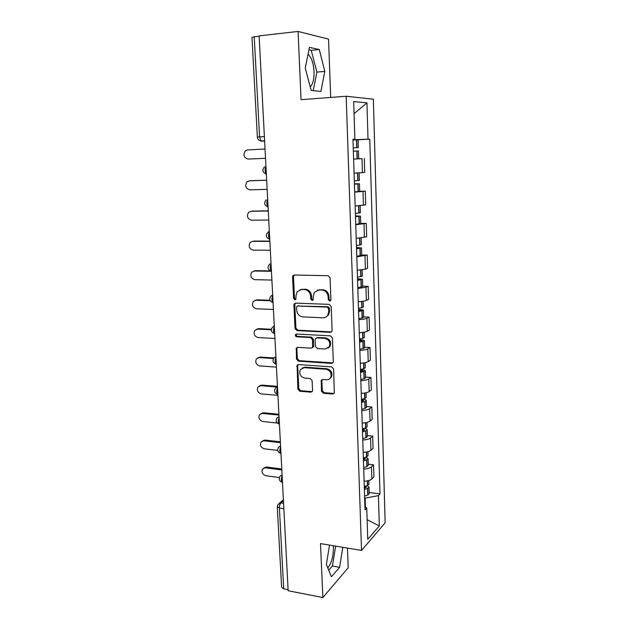 <?xml version="1.0" encoding="UTF-8"?>
<svg xmlns="http://www.w3.org/2000/svg" width="629" height="629" viewBox="0 0 629 629"><rect width="100%" height="100%" fill="white"/><g stroke="black" fill="none" stroke-linecap="round" stroke-linejoin="round"><path stroke-width="0.94" d="M329.643 301.055L330.697 300.497L330.917 299.671L330.068 277.821L328.071 275.706L294.317 275.015L292.957 275.691L292.571 276.996L293.594 298.413L294.938 299.86L295.913 299.373L296.023 295.74L297.155 291.707L301.621 289.458L304.397 289.544C308.021 290.04 310.105 292.257 310.64 296.204L310.757 298.995L312.126 300.458L313.14 299.931L313.25 296.29L314.327 292.359L318.982 289.961L321.812 290.04C325.507 290.543 327.615 292.784 328.141 296.77L328.252 299.585L329.643 301.055M317.315 290.166L322.669 289.702C326.357 290.205 328.464 292.446 328.991 296.424L329.101 299.223L330.539 300.701M312.998 300.104L311.63 298.641L310.757 298.995M308.061 54.141C311.489 57.325 313.478 63.152 314.036 71.643C314.193 79.128 312.935 84.184 310.254 86.81M333.244 545.72L333.386 547.607C333.354 556.579 331.475 563.332 327.756 567.869M321.443 391.152L323.369 393.259L332.733 394.053L334.298 393.219L333.614 368.995L331.664 366.88L298.531 364.561L297.092 365.284L297.902 389.186L299.789 391.254L310.82 392.189L312.322 391.419L312.558 390.412L312.126 380.6L310.215 378.516L304.711 378.092C300.34 376.74 298.885 373.933 300.34 369.655L304.232 367.682L326.026 369.239C330.398 370.512 331.923 373.288 330.602 377.581C329.659 379.122 328.275 379.853 326.459 379.767L322.795 379.484L321.27 380.286L321.443 391.152L322.276 390.617L324.202 392.708L334.156 393.44M361.526 550.446L320.491 543.598L322.858 597.55L288.145 590.741L259.117 35.884L298.075 31.45L301.063 99.681L346.178 96.253L361.526 550.446L385.145 522.809L373.367 99.209L346.178 96.253M330.304 332.324L331.837 331.507L332.112 330.406L331.184 306.465L329.203 304.357L295.646 303.139L294.246 303.838L293.908 305.073L295.025 328.542L296.935 330.61L330.304 332.324L331.546 331.876M332.403 337.962L333.323 361.549L333.079 362.587L331.522 363.413L298.374 361.148L296.471 359.08L296.298 348.081L297.721 347.357L311.064 348.167L312.542 347.405L312.527 339.652L310.592 337.569L296.684 336.798C295.512 336.452 295.135 335.697 295.559 334.542L296.55 334.038L330.437 335.847L332.403 337.962M330.705 97.432L328.535 39.116L298.075 31.45M322.858 597.55L348.199 567.775L347.467 548.095M288.082 589.672L283.703 588.815L281.611 587.211L277.279 506.872M257.355 137.059L251.985 37.425L254.234 36.781L259.573 136.878L261.137 140.951L264.62 141.148M259.132 36.223L254.234 36.781M354.064 173.14L362.43 172.637L361.997 158.673L353.608 159.098M361.997 158.673L358.687 158.681M362.43 172.637L364.726 172.401L364.309 158.532M359.709 191.318L365.292 191.177L354.685 192.16M355.133 205.998L365.701 204.85L365.292 191.177M360.724 223.397L366.267 223.35L355.747 224.734M356.187 238.367L366.668 236.826L366.267 223.35M361.714 255.012L367.218 255.059L356.792 256.829M357.233 270.273L365.394 269.188L367.619 268.339L367.218 255.059M362.697 286.179L368.162 286.321L365.944 287.272L357.822 288.467M358.255 301.716C362.107 301.511 364.812 301.094 366.353 300.442L368.563 299.404L368.162 286.321M363.664 316.898L369.097 317.134L366.904 318.274C365.363 318.989 362.681 319.446 358.837 319.642M359.269 332.702C363.09 332.505 365.771 332.018 367.297 331.255L369.482 330.036L369.097 317.134M364.616 347.192L370.009 347.507L367.839 348.836C366.322 349.661 363.656 350.18 359.843 350.377M360.26 363.248C364.065 363.051 366.715 362.508 368.232 361.636L370.395 360.228L370.009 347.507M365.559 377.062L370.913 377.463L368.767 378.965C367.257 379.9 364.616 380.474 360.826 380.679M361.243 393.369C365.017 393.164 367.651 392.567 369.152 391.584L371.299 390.004L370.913 377.463M366.479 406.515L371.81 406.994L369.679 408.677C368.185 409.723 365.559 410.344 361.801 410.548M362.21 423.065C365.96 422.853 368.57 422.208 370.056 421.123L372.179 419.37L371.81 406.994M367.399 435.567L372.69 436.125L370.575 437.973C369.097 439.121 366.495 439.797 362.76 440.009M363.169 452.345C366.888 452.133 369.482 451.433 370.953 450.246L373.06 448.328L372.69 436.125M368.295 464.218L373.555 464.855L371.464 466.86C370.001 468.11 367.415 468.841 363.711 469.053M364.105 481.216C367.8 481.004 370.379 480.257 371.833 478.968L373.917 476.892L373.555 464.855M352.979 139.78L353.514 139.386M352.963 139.434L354.882 139.276L353.663 101.583L366.951 102.857L368.012 139.174L353.529 139.756M365.449 506.927L365.166 498.129L378.43 495.628L380.002 493.946L369.773 139.158L368.012 139.174M378.43 495.628L379.318 525.923L367.745 539.336L366.738 508.09L364.93 506.455M354.882 139.276L352.963 139.292L365.04 509.899L366.738 508.09M320.916 91.488L324.808 71.391L319.265 49.526L309.429 47.364L305.254 68.129L311.206 90.379L320.916 91.488M329.533 545.099L326.372 564.457L331.373 576.785L339.629 567.319L342.805 547.316M365.166 498.129L364.655 498.058M356.997 139.827L369.773 139.158M369.184 492.483L380.002 493.946M366.951 102.857L354.056 113.692M367.116 519.664L379.318 525.923M313.258 90.615L316.89 72.107L311.245 50.351L308.925 49.856M316.89 72.107L324.808 71.391M311.245 50.351L319.265 49.526M328.708 570.212L332.427 566.037L335.642 546.121M332.427 566.037L339.629 567.319M300.104 289.639L305.285 289.214C308.902 289.71 310.978 291.927 311.512 295.866L311.63 298.641M294.246 275.015L293.484 276.697L294.49 298.067L295.803 299.514M295.465 303.139L294.804 304.711L295.913 328.134L297.824 330.201L331.137 331.9M328.613 308.603L327.229 307.133L297.792 306.016L296.809 306.512L296.573 307.369L296.707 310.27C297.242 314.154 299.294 316.363 302.871 316.906L322.952 317.787C325.004 317.818 326.616 316.969 327.78 315.239L328.731 311.552L328.613 308.603L329.454 308.234L328.071 306.763L327.229 307.133M297.816 306.008L328.071 306.763M325.877 317.079L328.621 314.846L329.565 311.174L328.731 311.552M329.454 308.234L329.565 311.174M297.391 347.373L296.888 348.757L297.36 358.609L299.255 360.676L332.867 362.878M312.314 347.695L313.399 346.949L313.674 345.848L313.391 339.22L311.457 337.136L297.572 336.373L296.684 336.798M296.511 334.038L296.448 334.117C296.023 335.273 296.401 336.028 297.572 336.373M325.114 349.016L329.211 346.854C330.657 342.435 329.148 339.597 324.674 338.339L316.89 337.907L315.404 338.685L315.121 339.802L315.404 346.453L317.338 348.545L325.114 349.016M327.929 348.238L330.044 346.398C331.491 341.995 329.981 339.157 325.515 337.899L324.674 338.339M316.513 337.93L317.747 337.474L325.515 337.899M322.276 379.531L321.867 380.781L322.276 390.617M329.533 378.847L331.428 377.062C332.741 372.785 331.224 370.009 326.86 368.743L326.026 369.239M302.297 367.981L305.104 367.194L326.86 368.743M298.146 364.576L297.706 365.889L298.775 388.651L300.662 390.719L312.188 391.615M353.239 147.846L358.333 147.579L353.239 147.831M265.037 149.042L247.535 149.914L245.404 150.787C242.88 154.931 243.761 157.698 248.054 159.074L265.517 158.296M353.349 151.188L358.444 150.968L358.687 158.689M352.987 139.96L358.09 139.819L358.333 147.579M354.418 183.888L356.792 183.88L354.418 184.1M250.067 180.735L247 181.773C244.681 185.822 245.609 188.511 249.784 189.84L267.144 189.368M354.426 184.218L359.474 183.77L354.41 183.786M354.677 191.869L359.717 191.381L359.474 183.77M359.371 180.413L354.316 180.853M354.064 173.156L355.078 173.093M250.484 180.696L266.665 180.177M249.273 180.814L266.672 180.256M355.464 216.093L357.83 216.195L355.479 216.518M251.23 211.25L248.589 212.327C246.466 216.274 247.433 218.9 251.49 220.189L268.748 220.024M355.487 216.753L360.496 216.101L355.456 215.889M355.731 224.301L360.724 223.554M360.386 212.775L355.377 213.443M252.19 211.092L268.269 210.849M250.987 211.289L268.276 211.029M356.501 247.834L358.852 248.038L356.517 248.471M252.536 241.347L250.169 242.456C248.219 246.309 249.218 248.864 253.173 250.13L270.328 250.248M356.533 248.825L361.494 247.952L356.486 247.527M356.777 256.262L361.722 255.295M361.392 244.665L356.423 245.554M253.864 241.072L269.849 241.104M252.677 241.339L269.865 241.379M357.516 279.119L359.859 279.433L357.547 279.968M253.951 271.005L255.523 270.651L251.742 272.16C249.949 275.919 250.979 278.419 254.831 279.661L271.893 280.062M357.563 280.432L362.485 279.355L357.508 278.718M357.799 287.76L362.713 286.572M362.383 276.092L357.453 277.208M255.523 270.651L270.407 270.926M254.344 270.997L271.429 271.319M358.522 309.963L360.849 310.372L358.561 311.009M255.366 300.285L257.151 299.829L253.306 301.464C251.655 305.128 252.709 307.573 256.467 308.8L273.426 309.476M358.577 311.583L363.452 310.309C363.413 309.893 362.343 309.633 360.252 309.531L358.506 309.46M358.813 318.809L363.68 317.409M363.358 307.078L358.475 308.407M257.151 299.829L269.943 300.277M255.987 300.245L270.179 300.748M359.513 340.375L361.824 340.879L359.552 341.61M256.774 329.171L258.763 328.621L254.855 330.374C253.338 333.944 254.415 336.334 258.087 337.545L274.944 338.496M359.576 342.286L364.419 340.824C364.372 340.336 363.31 340.014 361.227 339.872L359.497 339.778M359.812 349.409L364.639 347.806M364.317 337.624L359.474 339.157M258.763 328.621L271.366 329.274M257.615 329.109L271.319 329.816M360.496 370.355L362.791 370.953L360.543 371.786M258.181 357.673L260.351 357.036L256.404 358.884C254.997 362.367 256.089 364.71 259.683 365.913L276.446 367.124M360.566 372.565L365.363 370.913C365.315 370.347 364.262 369.97 362.186 369.797L360.472 369.671M360.794 379.586L364.262 378.752L365.575 377.785M365.26 367.745L363.939 368.673L360.464 369.482M260.351 357.036L273.922 357.948M259.211 357.587L273.481 358.554M361.455 399.926L363.743 400.61L361.51 401.53M259.588 385.813L261.923 385.074L257.929 387.016C256.632 390.412 257.741 392.716 261.255 393.903L277.924 395.374M361.541 402.411L364.985 401.514L366.298 400.579C366.251 399.942 365.197 399.509 363.137 399.297L362.186 399.218M361.761 409.337L365.205 408.425L366.51 407.34M366.196 397.442L364.891 398.487L361.439 399.368M261.923 385.074L277.452 386.363M260.791 385.687L276.744 387.024M362.406 429.08L364.678 429.859L362.461 430.865M260.996 413.575L263.472 412.742L259.447 414.77C258.252 418.088 259.368 420.345 262.812 421.532L277.208 423.026M362.501 431.848L365.913 430.873L367.218 429.835C367.171 429.143 366.164 428.664 364.183 428.412M362.721 438.672L366.133 437.682L367.422 436.487M367.116 426.721L365.819 427.877L362.398 428.844M263.472 412.742L278.906 414.267M262.356 413.426L278.954 415.069M363.546 457.865L365.606 458.698L363.405 459.799M262.395 440.976L264.998 440.056L260.949 442.156C259.84 445.403 260.972 447.62 264.345 448.807L277.735 450.395M363.444 460.868L366.833 459.815L368.122 458.69L365.795 457.22M363.664 467.606L367.053 466.529L368.327 465.232M368.028 455.608L366.738 456.866L363.35 457.912M264.998 440.056L280.353 441.802M263.889 440.803L280.4 442.69M365.197 486.335L366.518 487.153L364.34 488.332M263.795 468.023L266.507 467.017L262.442 469.187C261.412 472.355 262.545 474.533 265.855 475.728L279.362 477.537M364.38 489.496L367.745 488.371L369.019 487.153L367.163 485.659M364.592 496.139L367.957 494.992L369.223 493.592M368.924 484.094L367.651 485.454L364.277 486.579M266.507 467.017L281.776 468.982M265.414 467.827L281.823 469.949M283.435 500.818L280.935 502.933C279.897 504.041 279.378 505.74 279.386 508.043L283.703 588.815M283.569 503.318L280.935 502.933L278.057 504.293L277.271 506.73L279.386 508.043L283.852 508.712M264.62 141.022L261.782 141.179L259.651 140.542M370.953 450.246L370.575 437.973M370.056 421.123L369.679 408.677M369.152 391.584L368.767 378.965M368.232 361.636L367.839 348.836M367.297 331.255L366.904 318.274M366.353 300.442L365.944 287.272M365.394 269.188L364.985 255.822M364.419 237.471L364.002 223.916M363.428 205.29L363.004 191.538M371.833 478.968L371.464 466.86M265.941 166.331C264.683 168.965 264.809 171.497 266.334 173.918M266.35 174.217L265.304 173.769M267.671 199.346C266.421 202.051 266.554 204.543 268.056 206.823M269.369 231.881C268.135 234.648 268.261 237.102 269.755 239.248M271.044 263.944C269.825 266.767 269.951 269.188 271.429 271.201C267.852 269.833 267.144 267.592 269.314 264.479L271.013 263.362M272.703 295.536C271.5 298.358 271.61 300.733 273.025 302.659L273.072 302.691M274.33 326.679C273.159 329.486 273.245 331.813 274.598 333.661L274.7 333.732M275.934 357.374C274.787 360.165 274.857 362.453 276.147 364.23L276.296 364.325M277.515 387.637C276.398 390.42 276.453 392.661 277.68 394.367L277.876 394.493M279.079 417.467C277.979 420.243 278.018 422.452 279.197 424.088L279.433 424.229M280.613 446.889C279.543 449.649 279.567 451.819 280.691 453.399L280.966 453.548M282.13 475.894C281.084 478.653 281.092 480.784 282.169 482.309L282.476 482.467M268.072 207.035L267.254 206.713M269.762 239.382L269.204 239.177M269.755 239.295C266.098 237.848 265.422 235.553 267.734 232.416L269.346 231.37M273.072 302.667L273.025 302.659C269.558 301.322 268.85 299.129 270.879 296.07L272.664 294.883M274.692 333.669L274.598 333.661C271.241 332.356 270.525 330.201 272.443 327.198L274.291 325.964M276.296 364.238L276.147 364.23C272.9 362.949 272.176 360.826 273.985 357.877L275.895 356.588M277.869 394.391L277.68 394.367C274.527 393.101 273.804 391.018 275.518 388.109L277.475 386.788M279.425 424.119L279.197 424.088C276.123 422.837 275.408 420.777 277.035 417.908L279.032 416.563M280.959 453.43L280.691 453.399C277.704 452.165 276.988 450.128 278.537 447.29L280.565 445.922M282.468 482.349L282.169 482.309C279.252 481.075 278.537 479.062 280.023 476.255L282.083 474.871M264.384 136.603L257.355 137.067C257.623 139.284 258.881 140.574 261.137 140.951L264.605 140.762M328.991 296.424L328.141 296.77M322.669 289.702L321.812 290.04M319.846 289.623L318.982 289.961M311.512 295.866L310.64 296.204M305.285 289.214L304.397 289.544M302.51 289.136L301.621 289.458M294.49 298.067L293.594 298.413M293.484 276.697L292.571 276.996M329.101 299.223L328.252 299.585M297.824 330.201L296.935 330.61M295.913 328.134L295.025 328.542M294.804 304.711L293.908 305.073M298.681 305.655L297.792 306.016M332.348 362.925L331.522 363.413M299.255 360.676L298.374 361.148M297.36 358.609L296.471 359.08M296.888 348.757L296.007 349.205M313.674 345.848L312.817 346.296M313.391 339.22L312.527 339.652M311.457 337.136L310.592 337.569M317.747 337.474L316.89 337.907M321.867 380.781L321.034 381.3M305.104 367.194L304.232 367.682M311.677 391.655L310.82 392.189M300.662 390.719L299.789 391.254M298.775 388.651L297.902 389.186M297.706 365.889L296.817 366.377M333.543 393.502L332.733 394.053M324.202 392.708L323.369 393.259M357.272 158.775L357.028 151.031M356.918 147.626L356.667 139.835M356.714 147.634L356.462 139.842M357.068 158.783L356.824 151.039M358.318 191.586L358.074 183.951M357.964 180.594L357.72 172.959M357.759 180.609L357.516 172.975M358.113 191.601L357.87 183.967M359.34 223.916L359.104 216.392M358.994 213.089L358.766 205.793M358.797 213.113L358.561 205.801M359.143 223.94L358.9 216.415M360.354 255.783L360.118 248.369M360.016 245.106L359.796 238.139M359.812 245.137L359.591 238.155M360.158 255.814L359.922 248.4M357.296 248.369L357.28 247.842M361.353 287.186L361.117 279.881M361.015 276.666L360.802 270.014M360.818 276.705L360.606 270.038M361.156 287.225L360.92 279.921M358.318 279.842L358.294 279.142M362.335 318.148L362.107 310.938M362.005 307.778L361.801 301.433M361.809 307.817L361.604 301.456M362.139 318.188L361.911 310.985M359.324 310.868L359.293 309.995M363.303 348.663L363.082 341.563M362.98 338.441L362.791 332.403M362.784 338.488L362.595 332.427M363.106 348.718L362.886 341.61M360.315 341.453L360.283 340.415M364.262 378.752L364.042 371.755M363.939 368.673L363.759 362.933M363.743 368.728L363.562 362.957M364.065 378.815L363.845 371.81M361.29 371.597L361.258 370.41M365.205 408.425L364.985 401.514M364.891 398.487L364.718 393.031M364.694 398.55L364.521 393.062M365.009 408.488L364.789 401.577M362.257 401.333L362.21 399.989M366.133 437.682L365.913 430.873M365.819 427.877L365.653 422.704M365.63 427.948L365.465 422.735M365.944 437.753L365.724 430.936M363.208 430.653L363.161 429.159M367.053 466.529L366.833 459.815M366.738 456.866L366.589 451.968M366.55 456.945L366.392 451.999M366.864 466.608L366.644 459.893M364.144 459.563L364.089 457.928M367.957 494.992L367.745 488.371M367.651 485.454L367.501 480.823M367.462 485.541L367.312 480.855M367.768 495.078L367.556 488.45M365.072 488.08L365.017 486.39M264.55 166.819C261.892 170.019 262.497 172.432 266.342 174.06M266.146 199.865C263.669 203.033 264.314 205.384 268.064 206.917M279.543 503.035L283.388 499.811M293.861 275.392L292.957 275.691M295.15 303.485L294.246 303.838M328.621 314.846L327.78 315.239M297.179 347.633L296.298 348.081M313.399 346.949L312.542 347.405M296.448 334.117L295.559 334.542M330.044 346.398L329.211 346.854M322.111 379.767L321.27 380.286M331.428 377.062L330.602 377.581M297.973 364.804L297.092 365.284M359.371 180.429L359.135 172.881M360.731 223.594L360.496 216.101M360.386 212.806L360.165 205.683M361.73 255.343L361.494 247.952M361.392 244.712L361.18 238.006M362.713 286.635L362.485 279.355M362.383 276.155L362.186 269.857M363.68 317.488L363.452 310.309M363.358 307.156L363.169 301.252M364.639 347.9L364.419 340.824M364.317 337.718L364.144 332.191M365.583 377.887L365.363 370.913M365.268 367.847L365.103 362.697M366.51 407.458L366.298 400.579M366.204 397.559L366.047 392.771M367.43 436.62L367.218 429.835M367.124 426.855L366.982 422.429M368.335 465.381L368.122 458.69M368.028 455.75L367.902 451.669M369.223 493.749L369.019 487.153M368.924 484.251L368.806 480.501"/></g></svg>
